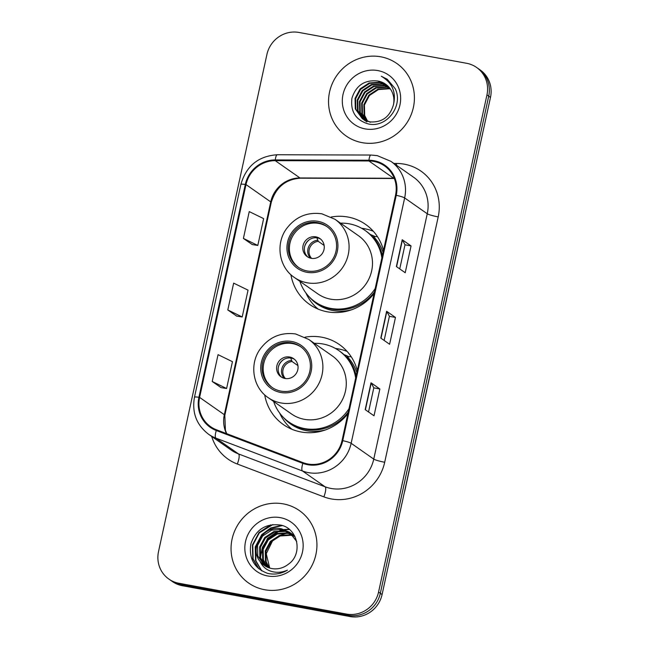 <?xml version="1.0" encoding="UTF-8"?>
<svg xmlns="http://www.w3.org/2000/svg" width="649" height="649" viewBox="0 0 649 649"><rect width="100%" height="100%" fill="white"/><g stroke="black" fill="none" stroke-linecap="round" stroke-linejoin="round"><path stroke-width="0.97" d="M357.299 370.571A48.837 46.704 -55 0 0 339.395 344.57A48.837 46.704 -55 0 0 321.734 337.196A48.837 46.704 -55 0 0 305.03 337.188M264.687 394.86A48.837 46.704 -55 0 0 283.402 424.608A48.837 46.704 -55 0 0 301.063 431.974A48.837 46.704 -55 0 0 347.888 413.754M347.101 351.409A48.837 46.704 -55 0 0 338.51 348.935A48.837 46.704 -55 0 0 335.492 348.481M383.502 250.4A48.837 46.704 -55 0 0 365.598 224.392A48.837 46.704 -55 0 0 347.937 217.026A48.837 46.704 -55 0 0 331.233 217.017M290.89 274.681A48.837 46.704 -55 0 0 309.605 304.43A48.837 46.704 -55 0 0 327.266 311.804A48.837 46.704 -55 0 0 374.092 293.583M373.305 231.239A48.837 46.704 -55 0 0 364.714 228.764A48.837 46.704 -55 0 0 361.688 228.31M345.114 355.076A44.692 42.737 125 0 1 348.862 356.747M371.317 234.897A44.692 42.737 125 0 1 375.065 236.569M168.87 579.07L172.399 581.545A27.647 26.439 -55 0 0 182.393 585.714L350.046 616.55A27.647 26.439 -55 0 0 382.083 594.541L490.482 97.399A27.647 26.439 -55 0 0 480.13 69.93L478.37 68.689A27.647 26.439 -55 0 1 488.713 96.166A27.647 26.439 -55 0 0 478.37 68.689L476.601 67.455A27.647 26.439 -55 0 0 466.607 63.286L298.954 32.45A27.647 26.439 -55 0 0 266.917 54.459L158.518 551.601A27.647 26.439 -55 0 0 168.87 579.07A27.647 26.439 -55 0 0 178.864 583.248L346.509 614.076A27.647 26.439 -55 0 0 378.554 592.075L486.953 94.924A27.647 26.439 -55 0 0 476.601 67.455M378.554 592.075L380.322 593.308L488.713 96.166L380.322 593.308A27.647 26.439 -55 0 1 348.278 615.317A27.647 26.439 -55 0 0 380.322 593.308L382.083 594.541M178.864 583.248L180.633 584.481L348.278 615.317L180.633 584.481A27.647 26.439 -55 0 1 170.63 580.311A27.647 26.439 -55 0 0 180.633 584.481L182.393 585.714M380.833 56.812A44.229 42.299 -55 0 0 332.361 83.405A44.229 42.299 -55 0 0 346.12 135.974A44.229 42.299 -55 0 0 362.118 142.65A44.229 42.299 -55 0 0 410.582 116.049A44.229 42.299 -55 0 0 396.831 63.488A44.229 42.299 -55 0 0 380.833 56.812A44.229 42.299 -55 0 0 332.361 83.405A44.229 42.299 -55 0 0 346.12 135.974A44.229 42.299 -55 0 0 362.118 142.65A44.229 42.299 -55 0 0 410.582 116.049A44.229 42.299 -55 0 0 396.831 63.488A44.229 42.299 -55 0 0 380.833 56.812M283.353 503.884A44.229 42.299 -55 0 0 234.881 530.476A44.229 42.299 -55 0 0 248.64 583.045A44.229 42.299 -55 0 0 264.638 589.722A44.229 42.299 -55 0 0 313.11 563.121A44.229 42.299 -55 0 0 299.351 510.56A44.229 42.299 -55 0 0 283.353 503.884A44.229 42.299 -55 0 0 234.881 530.476A44.229 42.299 -55 0 0 248.64 583.045A44.229 42.299 -55 0 0 264.638 589.722A44.229 42.299 -55 0 0 313.11 563.121A44.229 42.299 -55 0 0 299.351 510.56A44.229 42.299 -55 0 0 283.353 503.884M373.84 161.423A29.489 28.199 125 0 1 384.508 165.868A29.489 28.199 125 0 1 395.541 195.171L342.047 440.525A29.489 28.199 125 0 1 303.115 462.672L216.547 429.825A29.489 28.199 125 0 1 210.641 426.701A29.489 28.199 125 0 1 199.608 397.407L246.003 184.592A29.489 28.199 125 0 1 275.241 160.66L368.9 160.96A29.489 28.199 125 0 1 373.84 161.423M373.994 160.709A30.227 28.905 -55 0 0 368.924 160.238L275.273 159.93A30.227 28.905 -55 0 0 245.306 184.462L198.91 397.277A30.227 28.905 -55 0 0 216.279 430.514L302.84 463.354A30.227 28.905 -55 0 0 342.745 440.655L396.247 195.3A30.227 28.905 -55 0 0 373.994 160.709M365.184 409.624L374.019 415.798L379.868 388.978L371.033 382.796L365.184 409.624M368.543 411.969L373.8 387.834L371.236 382.991A7.374 0.86 -167.7 0 0 371.033 382.796M373.8 387.859L379.868 388.978M396.377 266.561L405.211 272.734L411.06 245.914L402.226 239.732L396.377 266.561M399.735 268.905L404.992 244.77L402.429 239.927A7.374 0.86 -167.7 0 0 402.226 239.732M404.992 244.795L411.06 245.914M380.785 338.088L389.611 344.27L395.46 317.442L386.634 311.269L380.785 338.088M384.135 340.433L389.4 316.306L386.836 311.463A7.374 0.86 -167.7 0 0 386.634 311.269M389.392 316.331L395.46 317.442M243.399 238.426L257.799 245.444L263.64 218.616L249.248 211.598L243.399 238.426L252.242 244.551M212.207 381.482L226.598 388.508L232.447 361.68L218.056 354.662L212.207 381.482L221.049 387.615M227.807 309.954L242.199 316.972L248.048 290.152L233.656 283.126L227.807 309.954L236.65 316.087M242.199 316.972L236.552 316.071M257.799 245.444L252.145 244.535M226.598 388.508L220.952 387.599M367.318 121.249L364.13 115.06L363.878 104.594L368.908 95.103L377.929 89.156L388.573 88.394L390.244 88.791M367.659 121.355L364.681 115.441L364.43 104.976L369.459 95.484L378.481 89.546L389.124 88.783A20.833 19.924 -55 0 1 390.438 89.067M366.004 120.771L361.923 113.51L361.671 103.045L366.701 93.553L375.722 87.615L386.366 86.852L389.392 87.68M366.328 120.901L362.475 113.9L362.223 103.434L367.253 93.943L376.274 88.004L386.918 87.234L389.611 87.948M366.847 121.915L366.036 121.314M365.776 121.103L365.006 120.438M364.754 120.211L359.716 111.969L359.465 101.504L364.495 92.012L373.516 86.074L384.159 85.303L388.483 86.658M365.062 120.357L360.268 112.35L360.017 101.885L365.046 92.393L374.067 86.455L384.711 85.692L388.71 86.909M364.641 120.373L363.829 119.773M363.57 119.562L357.51 110.419L357.25 99.962L362.288 90.471L371.309 84.524L381.953 83.762L387.518 85.717M364.916 120.56L364.121 119.943M363.862 119.732L358.061 110.809L357.802 100.344L362.84 90.852L371.861 84.914L382.504 84.151L387.761 85.944M393.416 104.903A20.833 19.924 -55 0 0 385.62 84.2A20.833 19.924 -55 0 0 378.091 81.06C364.803 79.527 356.082 85.254 351.928 98.259C350.355 111.458 355.693 119.984 367.959 123.829C386.317 128.745 403.856 105.771 395.16 88.629L387.283 79.283L381.352 76.274C392.385 82.812 396.409 92.361 393.416 104.903C389.757 117.096 381.896 122.75 369.825 121.874L362.434 118.824L355.303 108.878L355.044 98.413L360.081 88.921L369.103 82.983L379.746 82.22L386.496 84.849M370.376 122.255L362.434 118.824M362.71 119.018L355.855 109.267L355.595 98.802L360.633 89.311L369.654 83.364L380.298 82.601L386.755 85.06M378.091 81.06L385.693 84.256M377.832 70.571A30.049 28.734 -55 0 0 343.005 94.494A30.049 28.734 -55 0 0 365.119 128.883A30.049 28.734 -55 0 0 399.946 104.968A30.049 28.734 -55 0 0 377.832 70.571M381.352 76.274L387.145 79.186M317.702 222.664A24.881 23.794 -55 0 0 290.436 237.623A24.881 23.794 -55 0 0 298.175 267.193A24.881 23.794 -55 0 0 307.172 270.949A24.881 23.794 -55 0 0 334.438 255.99A24.881 23.794 -55 0 0 326.698 226.42A24.881 23.794 -55 0 0 317.702 222.664M327.242 226.817A24.881 23.794 -55 0 0 318.805 223.434A24.881 23.794 -55 0 0 291.685 238.078A24.881 23.794 -55 0 0 298.727 267.575M374.635 236.577A44.229 42.299 -55 0 0 370.149 234.403M299.854 281.301A43.588 41.682 -55 0 0 315.041 301.826L316.152 302.596A43.588 41.682 -55 0 0 331.915 309.175A43.588 41.682 -55 0 0 374.449 291.945M382.383 255.544A43.588 41.682 -55 0 0 366.117 231.166L365.014 230.395A43.588 41.682 -55 0 0 349.251 223.816A43.588 41.682 -55 0 0 340.522 223.159M315.041 301.826A43.588 41.682 -55 0 0 330.812 308.405A43.588 41.682 -55 0 0 375.195 288.489M381.872 257.896A43.588 41.682 -55 0 0 365.014 230.395M330.536 299.148A35.476 33.926 -55 0 0 369.411 277.813A35.476 33.926 -55 0 0 358.378 235.652L334.981 219.281A35.476 33.926 125 0 1 346.014 261.442A35.476 33.926 125 0 1 307.139 282.777A35.476 33.926 125 0 1 294.305 277.423L317.71 293.794A35.476 33.926 -55 0 0 330.536 299.148M315.876 236.853A11.057 10.579 -55 0 0 303.756 243.497A11.057 10.579 -55 0 0 307.196 256.639A11.057 10.579 -55 0 0 311.196 258.31A11.057 10.579 -55 0 0 323.316 251.658A11.057 10.579 -55 0 0 319.876 238.516A11.057 10.579 -55 0 0 315.876 236.853M320.622 239.1A11.057 10.579 -55 0 0 317.426 237.932A11.057 10.579 -55 0 0 305.517 244.129A11.057 10.579 -55 0 0 307.999 257.142M318.156 309.119A47.921 45.828 125 0 1 306.393 294.021L305.849 292.886M377.402 236.569L373.564 236.585A44.181 42.25 -55 0 1 383.056 252.461M304.649 246.547A12.899 12.339 125 0 1 309.516 239.586M324.143 245.444L318.278 241.339L316.923 237.85M268.864 567.778L265.465 561.296L265.263 550.871L270.341 541.412L279.411 535.506L290.111 534.776L293.243 535.652M269.294 567.924L266.171 561.791L265.96 551.358L271.047 541.907L280.117 535.993L290.809 535.271L293.518 535.993M267.21 567.112L262.667 559.341L262.456 548.908L267.542 539.449L276.612 533.543L287.304 532.813L292.05 534.362M267.615 567.291L263.364 559.827L263.161 549.395L268.24 539.944L277.31 534.038L288.002 533.308L292.358 534.679M265.66 566.301L259.86 557.377L259.657 546.945L264.735 537.494L273.805 531.588L284.497 530.858L290.776 533.202M266.041 566.52L260.565 557.864L260.354 547.44L265.433 537.98L274.511 532.075L285.203 531.344L291.101 533.486M260.144 561.507A20.833 19.924 -55 0 0 264.265 565.417A20.833 19.924 -55 0 0 271.793 568.556A20.833 19.924 -55 0 0 288.229 564.33C303.408 554.108 297.932 528.148 280.538 525.073C265.766 523.224 255.893 529.47 250.903 543.805C248.624 558.4 254.14 568.24 267.469 573.327L268.937 573.643C275.427 574.763 281.593 573.602 287.434 570.163C281.69 572.669 276.012 572.962 270.398 571.055C265.636 569.311 262.22 566.123 260.144 561.507C248.672 548.413 263.786 524.319 281.698 528.894L289.413 532.164L296.707 541.493M264.549 565.612L257.758 555.909L257.548 545.476L262.634 536.017L271.704 530.111L282.396 529.381L289.762 532.415M293.648 535.806L294.808 536.309M293.94 536.139L294.922 536.536M292.439 534.557L293.575 535.165M293.948 535.384L294.508 535.741M292.748 534.857L293.9 535.441M291.141 533.421L292.918 534.614M291.474 533.697L292.561 534.37M269.724 568.062L266.252 553.759L272.937 540.065M278.81 535.717L286.947 533.129M280.352 517.651A30.049 28.734 -55 0 0 245.525 541.566A30.049 28.734 -55 0 0 267.639 575.955A30.049 28.734 -55 0 0 302.466 552.039A30.049 28.734 -55 0 0 280.352 517.651M258.846 568.784L253.118 558.878L252.777 545.233L259.332 532.845L272.904 524.546M261.734 570.836L255.917 560.841L255.576 547.188L262.139 534.808L271.201 528.14L282.323 525.585M260.444 557.467L262.374 547.358L267.745 538.735L279.265 531.06M281.114 530.484L284.205 529.819M284.757 529.746L289.405 529.527M258.229 568.256L252.769 558.635L252.429 544.982L258.983 532.602L270.771 524.838M261.458 570.666L255.568 560.598L255.227 546.945L261.782 534.565L270.657 527.978L281.569 525.349M260.119 556.047L267.396 538.483L277.723 531.263M279.914 530.484L283.508 529.633M284.157 529.535L289.105 529.284M291.498 342.842A24.881 23.794 -55 0 0 264.232 357.802A24.881 23.794 -55 0 0 271.972 387.372A24.881 23.794 -55 0 0 280.968 391.12A24.881 23.794 -55 0 0 308.234 376.16A24.881 23.794 -55 0 0 300.495 346.59A24.881 23.794 -55 0 0 291.498 342.842M301.039 346.988A24.881 23.794 -55 0 0 292.602 343.613A24.881 23.794 -55 0 0 265.482 358.248A24.881 23.794 -55 0 0 272.531 387.745M348.432 356.747A44.229 42.299 -55 0 0 343.946 354.573M273.651 401.48A43.588 41.682 -55 0 0 288.846 422.004L289.949 422.775A43.588 41.682 -55 0 0 305.711 429.354A43.588 41.682 -55 0 0 348.245 412.115M356.179 375.714A43.588 41.682 -55 0 0 339.914 351.344L338.81 350.574A43.588 41.682 -55 0 0 323.048 343.994A43.588 41.682 -55 0 0 314.319 343.337M288.846 422.004A43.588 41.682 -55 0 0 304.608 428.575A43.588 41.682 -55 0 0 349 408.667M355.668 378.067A43.588 41.682 -55 0 0 338.81 350.574M304.332 419.319A35.476 33.926 -55 0 0 343.216 397.991A35.476 33.926 -55 0 0 332.174 355.822L308.778 339.451A35.476 33.926 125 0 1 319.811 381.62A35.476 33.926 125 0 1 280.936 402.948A35.476 33.926 125 0 1 268.102 397.594L291.506 413.965A35.476 33.926 -55 0 0 304.332 419.319M289.673 357.023A11.057 10.579 -55 0 0 277.561 363.675A11.057 10.579 -55 0 0 281.001 376.818A11.057 10.579 -55 0 0 285 378.481A11.057 10.579 -55 0 0 297.112 371.836A11.057 10.579 -55 0 0 293.673 358.694A11.057 10.579 -55 0 0 289.673 357.023M294.419 359.27A11.057 10.579 -55 0 0 291.223 358.102A11.057 10.579 -55 0 0 279.313 364.308A11.057 10.579 -55 0 0 281.796 377.32M291.953 429.289A47.921 45.828 125 0 1 280.19 414.192L279.654 413.056M351.198 356.739L347.361 356.755A44.181 42.25 -55 0 1 356.853 372.631M278.445 366.717A12.899 12.339 125 0 1 283.321 359.757M297.94 365.614L292.074 361.517L290.72 358.029M464.554 216.295A18.432 2.158 12.3 0 1 464.627 216.563L404.968 490.173A18.432 2.158 12.3 0 0 404.903 489.906M490.482 97.399L486.953 94.924M350.046 616.55L346.509 614.076M393.894 163.443L396.555 163.451A46.071 44.059 125 0 1 438.197 216.904L384.695 462.258A9.216 1.079 12.3 0 1 373.759 459.111L427.253 213.756A36.863 35.249 -55 0 0 413.454 177.128L390.852 161.317A36.863 35.249 125 0 1 404.651 197.937A9.216 1.079 -167.7 0 0 396.247 195.3M384.695 462.258A46.071 44.059 125 0 1 331.29 498.935A46.071 44.059 125 0 1 323.859 496.858L237.299 464.019A46.071 44.059 125 0 1 211.688 436.436M331.039 488.454A36.863 35.249 -55 0 0 373.759 459.111L351.15 443.291A36.863 35.249 125 0 1 302.483 470.979L215.922 438.132A36.863 35.249 125 0 1 208.54 434.23L231.141 450.041A36.863 35.249 -55 0 0 238.524 453.943L325.092 486.791A36.863 35.249 -55 0 0 331.039 488.454M390.852 161.317L377.239 155.63L370.96 155.046A9.216 2.247 90.2 0 0 368.924 160.238M370.96 155.046L277.31 154.746C258.391 156.036 246.247 165.933 240.868 184.43A9.216 1.079 12.3 0 1 245.306 184.462M198.91 397.277A9.216 1.079 -167.7 0 0 194.465 397.245C191.796 412.618 196.485 424.941 208.54 434.23M216.279 430.514A9.216 2.62 110.8 0 0 215.922 438.132L238.524 453.943A9.216 2.62 -69.2 0 1 237.299 464.019M277.31 154.746A9.216 2.247 90.2 0 0 275.273 159.93M302.84 463.354A9.216 2.62 110.8 0 0 302.483 470.979L325.092 486.791A9.216 2.62 -69.2 0 1 323.859 496.858M342.745 440.655A9.216 1.079 12.3 0 1 351.15 443.291L404.651 197.937L427.253 213.756A9.216 1.079 12.3 0 0 438.197 216.904M396.555 163.451A9.216 2.247 -89.8 0 1 396.434 165.219M199.608 397.407L224.327 414.703A29.489 28.199 -55 0 0 226.509 433.605M394.243 178.272A29.489 28.199 -55 0 0 393.618 178.256L299.968 177.956A29.489 28.199 -55 0 0 270.73 201.888L224.327 414.703A16.59 1.939 12.3 0 1 224.822 415.344L225.414 430.279L226.744 433.694M368.9 160.96L393.618 178.256A16.59 4.04 -89.8 0 0 394.292 178.491L300.633 178.191A16.59 4.04 -89.8 0 1 299.968 177.956L275.241 160.66M246.003 184.592L270.73 201.888A16.59 1.939 12.3 0 1 271.217 202.529L224.822 415.344M380.995 338.234L386.836 311.463M396.588 266.707L402.429 239.927M365.395 409.77L371.236 382.991M306.88 272.288A26.26 25.116 -55 0 0 337.318 251.382A26.26 25.116 -55 0 0 317.994 221.325A26.26 25.116 -55 0 0 287.548 242.231A26.26 25.116 -55 0 0 306.88 272.288M309.378 297.023A44.181 42.25 -55 0 0 332.815 310.53A44.181 42.25 -55 0 0 351.847 309.687M310.352 258.115A10.692 10.222 125 0 1 308.518 247.074A10.692 10.222 125 0 1 317.645 240.252M311.617 258.375A10.133 9.694 125 0 1 309.711 247.934A10.133 9.694 125 0 1 318.278 241.339M280.676 392.467A26.26 25.116 -55 0 0 311.114 371.561A26.26 25.116 -55 0 0 291.79 341.496A26.26 25.116 -55 0 0 261.344 362.402A26.26 25.116 -55 0 0 280.676 392.467M283.175 417.193A44.181 42.25 -55 0 0 306.62 430.701A44.181 42.25 -55 0 0 325.644 429.865M284.148 378.286A10.692 10.222 125 0 1 282.315 367.245A10.692 10.222 125 0 1 291.442 360.43M285.414 378.554A10.133 9.694 125 0 1 283.508 368.113A10.133 9.694 125 0 1 292.074 361.517M465.155 213.57L464.627 216.563M404.197 493.118L404.968 490.173M240.868 184.43L194.465 397.245M300.633 178.191C285.641 179.173 275.841 187.285 271.217 202.529M334.981 219.281L321.863 213.805C307.099 211.793 295.181 216.936 286.128 229.235C275.33 244.486 279.175 267.404 294.305 277.423M290.111 532.651L289.413 532.164M308.778 339.451L295.66 333.975C280.895 331.972 268.986 337.115 259.924 349.413C249.127 364.657 252.972 387.575 268.102 397.594"/></g></svg>
